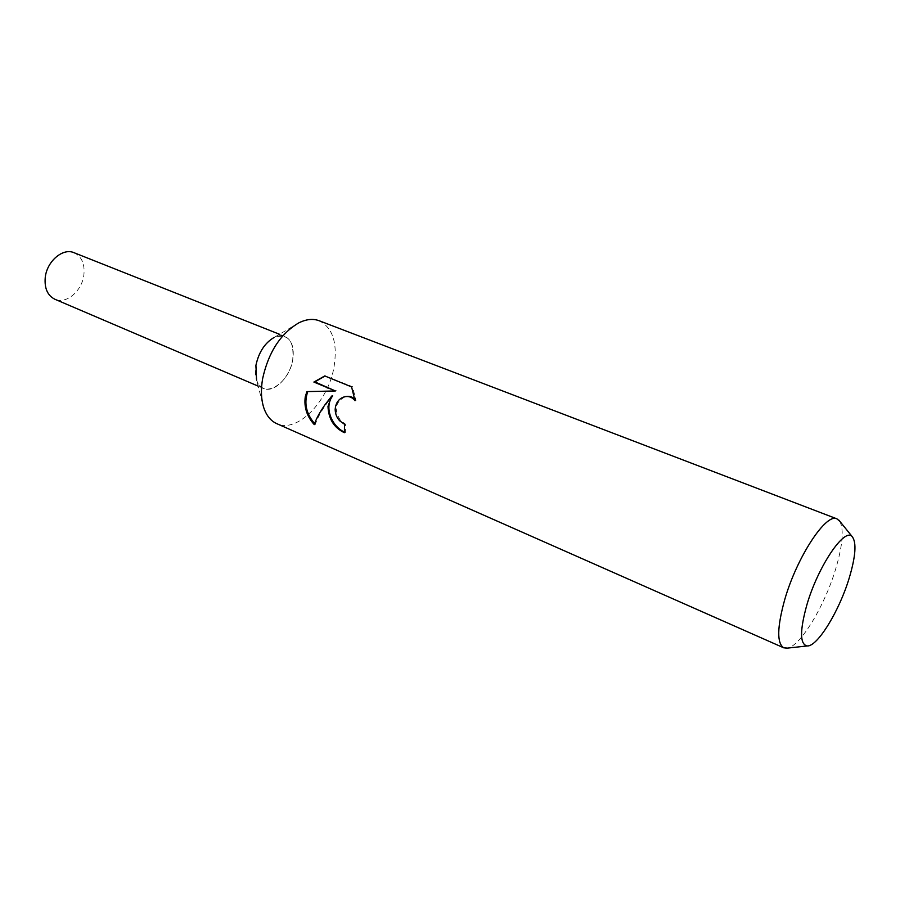 <?xml version="1.0" encoding="UTF-8"?>
<svg xmlns="http://www.w3.org/2000/svg" width="900" height="900" viewBox="0 0 900 900"><rect width="100%" height="100%" fill="white"/><g stroke="black" fill="none" stroke-linecap="round" stroke-linejoin="round"><path stroke-width="0.67" stroke-dasharray="4.5 3.38" d="M319.151 320.738C332.843 327.724 337.793 343.204 333.99 367.166C328.185 401.726 296.921 433.564 276.75 423.641M298.957 322.785L274.151 337.433C288.18 333.236 294.368 340.706 292.714 359.843C289.159 384.266 262.35 399.926 256.579 380.093L263.858 407.97M839.801 521.303C844.043 529.56 842.67 545.467 835.661 569.036C824.749 605.644 800.617 645.919 787.556 648.101M344.374 432.022L345.386 432.484L345.442 424.091L340.605 420.593C333.585 409.849 335.205 401.85 345.465 396.608L345.544 396.585M345.442 424.091L344.509 424.282M354.859 399.262L355.961 400.545L352.609 386.719L324.743 375.93M352.609 386.707L351.585 386.899M355.961 400.545L355.016 400.736M345.386 432.484L344.407 432.697M314.269 424.609L315.304 424.395C318.037 416.025 323.831 406.519 332.696 395.865M325.789 375.761L324.979 376.031M336.375 390.78L307.755 391.579M314.618 423.596L315.315 424.395M307.822 391.433L306.889 391.601M74.014 252.697C81.653 256.444 84.949 263.824 83.891 274.849C82.136 290.947 66.127 304.594 54.833 299.228M255.915 365.377C258.604 347.569 274.804 331.65 284.929 336.42C291.892 339.986 294.491 347.794 292.714 359.843C289.924 377.449 273.847 393.412 263.509 388.406C256.826 384.907 254.295 377.235 255.915 365.377M344.554 396.776L345.465 396.608M284.929 336.42L279.517 334.271M263.509 388.406L258.154 386.123"/><path stroke-width="1.35" d="M787.556 648.101L783.788 647.831L276.75 423.641C270.855 420.986 266.558 415.755 263.858 407.97C261.135 399.656 260.719 389.914 262.609 378.743C268.459 352.192 280.586 333.54 298.957 322.785C306.371 319.162 313.099 318.476 319.151 320.738L836.933 518.85L839.801 521.303M256.579 380.093L255.915 365.377C258.773 352.192 264.859 342.877 274.151 337.433M327.994 406.384L331.751 396.034L324.799 405.034C319.714 412.267 316.204 418.793 314.269 424.609C306.877 416.43 303.874 407.149 305.269 396.776L306.889 391.601L335.407 390.96L313.886 382.061L324.754 375.941L351.585 386.899L355.016 400.736C352.26 397.204 348.761 395.887 344.509 396.787C338.805 398.565 335.7 402.772 335.171 409.41C335.284 413.876 336.78 417.668 339.671 420.795L344.509 424.282L344.407 432.697C334.001 427.77 328.522 418.995 327.994 406.384M783.788 647.831C776.745 643.331 777.082 627.21 784.778 599.456C796.95 556.942 826.245 512.572 836.933 518.85M806.974 604.519C818.179 566.01 844.83 526.894 852.244 536.681C856.688 542.576 855.675 556.403 849.184 578.149C839.317 610.931 817.436 646.819 807.21 645.952C799.785 644.4 799.706 630.585 806.974 604.519M344.374 432.022C332.291 426.735 323.527 407.7 332.696 395.865L331.751 396.034M345.544 396.585C349.155 395.831 352.26 396.72 354.859 399.262M324.979 376.031L314.865 381.892L335.407 390.96M307.755 391.579C303.851 403.054 306.135 413.73 314.618 423.596M314.865 381.892L313.886 382.061M258.154 386.123L54.833 299.228C47.52 295.526 44.325 288.27 45.248 277.459C46.901 261.236 62.944 247.635 74.014 252.697L279.517 334.271M852.244 536.681L838.789 520.054M807.21 645.952L785.959 648.281"/></g></svg>
